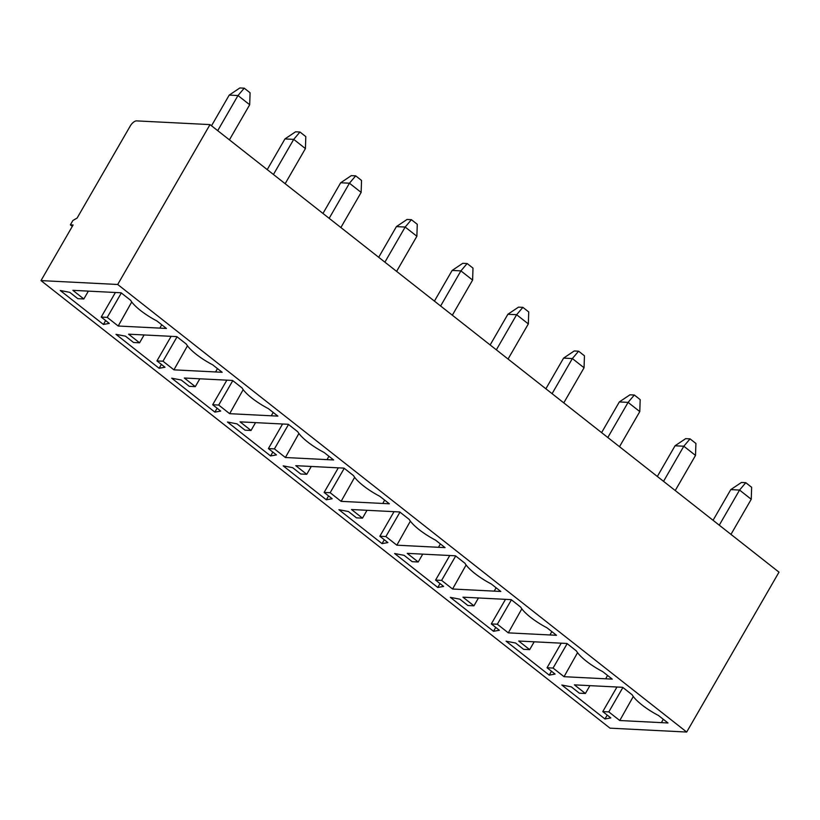 <?xml version="1.0" encoding="UTF-8"?>
<svg xmlns="http://www.w3.org/2000/svg" width="820" height="820" viewBox="0 0 820 820"><rect width="100%" height="100%" fill="white"/><g stroke="black" fill="none" stroke-linecap="round" stroke-linejoin="round"><path stroke-width="1.23" d="M210.012 124.599L779 572.165L686.688 732.045L117.701 284.478L210.012 124.599L136.591 120.888A6.252 2.819 -51.8 0 0 130.298 125.931L77.121 218.038L72.877 220.508L70.366 224.854L73.103 224.987L41 280.604L117.701 284.478M675.239 490.544L695.514 455.428L683.818 446.223L675.044 445.783L657.332 476.461M675.044 445.783L685.684 438.638L690.061 438.864L683.818 446.223L663.544 481.34M730.968 534.384L751.243 499.267L739.548 490.063L719.273 525.179M745.79 482.703L741.413 482.478L730.774 489.612L739.548 490.063L745.79 482.703L751.643 487.305L751.243 499.267M730.774 489.612L713.062 520.3M690.061 438.864L695.913 443.466L695.514 455.428M511.424 599.82L497.34 624.225L491.313 623.918L499.359 630.252L493.517 631.297L450.364 597.36L459.866 599.184L467.902 605.519L473.929 605.816L462.962 597.185L511.178 599.625L520.69 607.107A31.273 8.487 30 0 0 547.012 627.812L556.524 635.295L508.308 632.855L521.827 608.829M497.34 624.225L508.308 632.855M567.153 643.659L553.069 668.064L547.043 667.757L555.078 674.081L549.246 675.137L506.094 641.199L515.595 643.024L523.631 649.348L529.659 649.655L518.691 641.025L566.907 643.464L576.419 650.947A31.273 8.487 30 0 0 602.741 671.652L612.253 679.134L564.037 676.695L577.557 652.659M553.069 668.064L564.037 676.695M589.918 685.643L585.388 693.495L574.42 684.864L622.636 687.303L632.138 694.776A31.273 8.487 30 0 0 658.47 715.491L667.982 722.963L619.766 720.524L633.286 696.498M622.882 687.498L608.799 711.903L619.766 720.524M608.799 711.903L602.772 711.596L610.808 717.92L604.965 718.976L561.823 685.028L571.314 686.852L579.361 693.187L585.388 693.495M661.791 721.948L663.288 719.284M41 280.604L609.988 728.16L686.688 732.045M384.293 539.745L382.058 543.629L387.901 542.584L379.855 536.249L385.882 536.557L396.849 545.187L410.369 521.151M382.058 543.629L338.906 509.691L348.408 511.516L356.454 517.84L362.481 518.148L351.503 509.517L399.719 511.957L409.231 519.439A31.273 8.487 30 0 0 435.553 540.144L445.065 547.627L396.849 545.187M272.845 452.076L270.6 455.961L276.442 454.905L268.396 448.581L274.423 448.888L285.391 457.509L298.91 433.483M270.6 455.961L227.447 422.013L236.949 423.848L244.995 430.172L251.022 430.479L240.045 421.849L288.261 424.288L297.773 431.761A31.273 8.487 30 0 0 324.095 452.476L333.607 459.958L285.391 457.509M452.578 589.016L494.214 591.128L494.603 590.441L494.214 591.128L500.794 591.456L491.282 583.983A31.273 8.487 30 0 1 464.96 563.268L455.448 555.796L407.232 553.356L418.21 561.987L412.183 561.679L404.137 555.345L394.635 553.52L437.788 587.468L443.63 586.413L435.584 580.088L441.611 580.396L452.578 589.016L466.098 564.99M88.365 291.12L83.835 298.972L72.867 290.341L121.073 292.781L130.585 300.253A31.273 8.487 30 0 0 156.917 320.968L166.419 328.451L118.203 326.011L131.733 301.975M121.329 292.976L107.236 317.381L118.203 326.011M107.236 317.381L101.208 317.073L109.255 323.398L103.412 324.454L60.26 290.505L69.761 292.34L77.808 298.664L83.835 298.972M173.932 369.84L215.578 371.952L215.957 371.265L215.578 371.952L222.148 372.28L212.647 364.808A31.273 8.487 30 0 1 186.314 344.092L176.802 336.61L128.596 334.181L139.564 342.801L133.537 342.504L125.491 336.169L115.989 334.345L159.141 368.282L164.984 367.237L156.938 360.913L162.965 361.21L173.932 369.84L187.462 345.814M199.824 378.799L195.293 386.64L184.315 378.01L232.531 380.449L242.043 387.932A31.273 8.487 30 0 0 268.376 408.637L277.877 416.119L229.661 413.68L243.191 389.643M232.788 380.644L218.694 405.049L229.661 413.68M218.694 405.049L212.667 404.742L220.713 411.076L214.871 412.122L171.718 378.184L181.22 380.008L189.266 386.333L195.293 386.64M311.272 466.467L306.752 474.308L295.774 465.678L343.99 468.117L353.502 475.6A31.273 8.487 30 0 0 379.824 496.315L389.336 503.787L341.12 501.348L354.64 477.322M344.236 468.312L330.152 492.717L341.12 501.348M330.152 492.717L324.125 492.42L332.172 498.744L326.329 499.79L283.177 465.852L292.678 467.677L300.725 474.011L306.752 474.308M616.958 687.016L602.772 711.596M607.21 715.091L604.965 718.976M551.481 671.252L549.246 675.137M70.366 224.854L72.303 226.371M606.062 678.109L607.558 675.444M229.415 139.861L249.69 104.745L237.984 95.54L217.71 130.657M229.221 95.099L237.984 95.54L244.237 88.181L239.85 87.955L229.221 95.099L211.509 125.778M244.237 88.181L250.079 92.783L249.69 104.745M160.228 327.426L161.735 324.761M285.145 183.7L305.419 148.584L293.714 139.379L299.966 132.02L295.579 131.794L284.95 138.928L267.238 169.607M273.439 174.496L293.714 139.379L284.95 138.928M144.095 334.96L139.564 342.801M105.657 320.569L103.412 324.454M115.405 292.494L101.208 317.073M161.386 364.408L159.141 368.282M299.966 132.02L305.809 136.622L305.419 148.584M340.874 227.529L361.148 192.413L349.443 183.208L329.168 218.325M340.679 182.768L349.443 183.208L355.695 175.849L351.308 175.634L340.679 182.768L322.967 213.446M355.695 175.849L361.538 180.451L361.148 192.413M271.686 415.094L273.193 412.429M215.957 371.265L217.464 368.59M217.115 408.237L214.871 412.122M226.863 380.162L212.667 404.742M171.134 336.323L156.938 360.913M177.058 336.815L162.965 361.21M255.553 422.628L251.022 430.479M396.603 271.369L416.878 236.252L405.172 227.048L411.414 219.688L407.038 219.463L396.408 226.607L378.696 257.285M384.898 262.164L405.172 227.048L396.408 226.607M411.414 219.688L417.267 224.29L416.878 236.252M452.332 315.208L472.607 280.081L460.901 270.877L440.627 306.003M452.138 270.436L460.901 270.877L467.144 263.527L462.767 263.302L452.138 270.436L434.426 301.114M467.144 263.527L472.996 268.119L472.607 280.081M383.145 502.773L384.652 500.097M327.416 458.933L328.922 456.268M328.564 495.915L326.329 499.79M338.311 467.83L324.125 492.42M282.582 424.001L268.396 448.581M288.507 424.483L274.423 448.888M367.001 510.306L362.481 518.148M508.051 359.037L528.336 323.92L516.631 314.716L522.873 307.356L518.496 307.141L507.867 314.275L490.155 344.953M496.356 349.832L516.631 314.716L507.867 314.275M522.873 307.356L528.726 311.959L528.336 323.92M438.874 546.602L440.371 543.937M394.041 511.67L379.855 536.249M399.965 512.151L385.882 536.557M563.781 402.876L584.055 367.76L572.36 358.555L578.602 351.196L574.226 350.97L563.596 358.104L545.874 388.793M552.085 393.672L572.36 358.555L563.596 358.104M422.731 554.135L418.21 561.987M440.022 583.584L437.788 587.468M578.602 351.196L584.455 355.798L584.055 367.76M494.603 590.441L496.1 587.776M449.77 555.509L435.584 580.088M455.694 555.991L441.611 580.396M478.46 597.975L473.929 605.816M619.51 446.705L639.784 411.589L628.089 402.384L634.332 395.025L629.955 394.809L619.325 401.943L601.603 432.622M607.815 437.501L628.089 402.384L619.325 401.943M495.751 627.423L493.517 631.297M634.332 395.025L640.184 399.627L639.784 411.589M550.333 634.28L551.829 631.605M505.499 599.338L491.313 623.918M534.189 641.814L529.659 649.655M561.228 643.177L547.043 667.757"/></g></svg>
